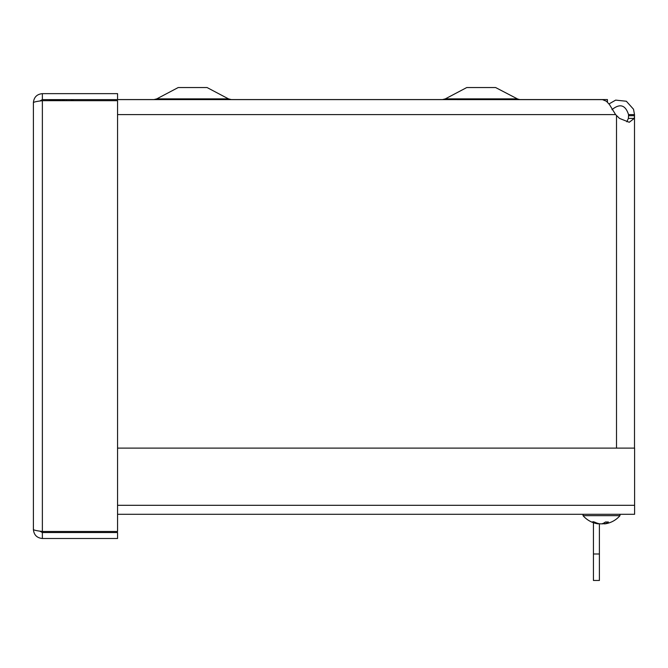 <?xml version="1.0" encoding="UTF-8"?>
<svg xmlns="http://www.w3.org/2000/svg" width="668" height="668" viewBox="0 0 668 668"><rect width="100%" height="100%" fill="white"/><g stroke="black" fill="none" stroke-linecap="round" stroke-linejoin="round"><path stroke-width="1" d="M58.517 100.208L60.963 99.607M61.481 99.607L64.905 100.676M48.789 100.676L58.208 100.117L59.878 100.676M626.826 121.776L628.371 118.403L628.538 115.706L634.5 115.706L634.258 118.403L629.248 122.286L619.495 118.403L615.604 114.595L609.483 104.575L606.419 101.252L602.478 99.624L117.56 99.607L117.56 93.645L42.368 93.645C36.932 94.188 33.943 97.177 33.4 102.613L33.4 529.532L33.4 102.613C33.943 101.97 36.932 101.319 42.368 100.676L39.821 101.027L42.368 99.607L117.56 99.607M73.605 99.607L70.8 100.676M628.538 115.706L628.538 114.595L634.5 114.595L634.5 448.111M628.538 114.595C625.415 104.884 619.896 103.239 611.963 109.669M608.991 103.949L615.662 100.117L626.342 101.244L633.514 109.226L634.5 114.595M117.56 448.111L634.6 448.111L634.6 514.285L117.56 514.285M42.368 531.477L42.368 100.676L117.56 100.676L117.56 531.477L42.368 531.477C36.932 530.826 33.943 530.175 33.4 529.532C33.943 534.968 36.932 537.957 42.368 538.5L117.56 538.5L117.56 532.538L42.368 532.538L39.813 531.118L42.351 531.469M42.368 99.607L42.368 93.645M42.368 532.538L42.368 538.5M593.434 553.997L599.396 553.997L599.396 580.459L593.434 580.459L593.434 522.718M599.396 553.997L599.396 523.745M607.429 102.171L607.429 99.565L117.56 99.565M519.854 99.565L517.04 98.864L445.331 98.864L466.757 87.541L495.614 87.541L518.335 99.365M228.489 98.864L156.78 98.864L178.206 87.541L207.063 87.541L228.489 98.864L231.303 99.565M66.391 100.676L66.391 99.607M605.024 523.837L604.674 523.837A24.424 14.12 -96.1 0 0 608.414 522L605.458 522A24.424 12.984 95.9 0 1 601.759 523.837L599.956 523.837A24.424 19.815 -98.6 0 1 594.42 522L592.433 522A24.424 20.583 99.3 0 0 597.994 523.837L598.019 523.42M593.326 521.633L592.433 522M601.267 523.837L603.07 523.837A24.424 19.815 98.6 0 0 604.415 523.578M598.277 523.879A24.432 24.432 0 0 1 583.047 515.663L619.979 515.663L619.979 514.285M634.258 118.403L628.371 118.403M616.514 448.111L616.514 115.706M117.56 114.595L615.604 114.595M117.56 505.317L634.6 505.317M603.07 523.837L603.095 523.403M604.674 523.837L604.59 522.61M518.785 99.465L519.754 99.565M445.331 98.864L442.517 99.565M228.59 98.914L229.124 99.156M229.633 99.323L231.228 99.565M156.78 98.864L153.966 99.565M605.291 522.067L608.222 522.067M592.716 522.067L594.679 522.067M604.448 523.904L604.348 522.76M604.749 523.879A24.432 24.432 0 0 0 619.979 515.663M583.047 515.663L583.047 514.285"/></g></svg>

